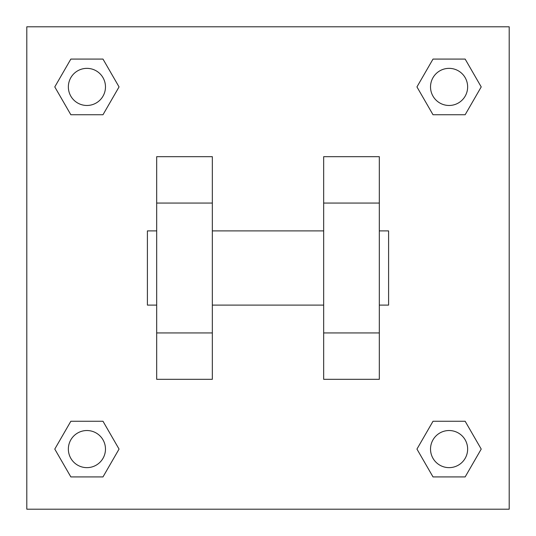 <?xml version="1.0" encoding="UTF-8"?>
<svg xmlns="http://www.w3.org/2000/svg" width="536" height="536" viewBox="0 0 536 536"><rect width="100%" height="100%" fill="white"/><g stroke="black" fill="none" stroke-linecap="round" stroke-linejoin="round"><path stroke-width="0.8" d="M119.052 86.912L102.986 114.744L70.846 114.744L54.779 86.912L70.846 59.081L102.986 59.081L119.052 86.912L102.986 114.744L93.927 114.744M93.927 421.256L102.986 421.256L119.052 449.088L102.986 476.919L70.846 476.919L54.779 449.088L70.846 421.256L102.986 421.256M442.073 114.744L433.014 114.744L416.948 86.912L433.014 59.081L465.154 59.081L481.221 86.912L465.154 114.744L433.014 114.744M416.948 449.088L433.014 421.256L465.154 421.256L481.221 449.088L465.154 476.919L433.014 476.919L416.948 449.088L433.014 421.256L442.073 421.256M26.8 26.8L509.2 26.8L509.2 509.2L26.8 509.2L26.8 26.8M212.336 156.68L212.336 379.32L156.68 379.32L156.68 156.68L212.336 156.68M323.664 379.32L323.664 156.68L379.32 156.68L379.32 379.32L323.664 379.32M379.32 305.105L388.6 305.105L388.6 230.895L379.32 230.895M156.68 230.895L147.4 230.895L147.4 305.105L156.68 305.105M156.68 203.064L212.336 203.064M323.664 203.064L379.32 203.064M156.68 332.936L212.336 332.936M323.664 332.936L379.32 332.936M465.154 476.919L433.014 476.919L465.154 476.919L481.221 449.088M433.014 421.256L465.154 421.256L433.014 421.256M467.64 449.088A18.552 18.552 0 0 0 439.808 433.014A18.552 18.552 0 0 0 439.808 465.154A18.552 18.552 0 0 0 467.64 449.088M54.779 449.088L70.846 421.256M102.986 476.919L70.846 476.919L102.986 476.919L119.052 449.088M105.471 449.088A18.552 18.552 0 0 0 77.64 433.014A18.552 18.552 0 0 0 77.64 465.154A18.552 18.552 0 0 0 105.471 449.088M416.948 86.912L433.014 59.081L465.154 59.081L433.014 59.081M481.221 86.912L465.154 114.744M467.64 86.912A18.552 18.552 0 0 0 439.808 70.846A18.552 18.552 0 0 0 439.808 102.986A18.552 18.552 0 0 0 467.64 86.912M54.779 86.912L70.846 59.081L102.986 59.081L70.846 59.081M102.986 114.744L70.846 114.744L102.986 114.744M105.471 86.912A18.552 18.552 0 0 0 77.64 70.846A18.552 18.552 0 0 0 77.64 102.986A18.552 18.552 0 0 0 105.471 86.912M212.336 305.105L323.664 305.105M212.336 230.895L323.664 230.895"/></g></svg>
